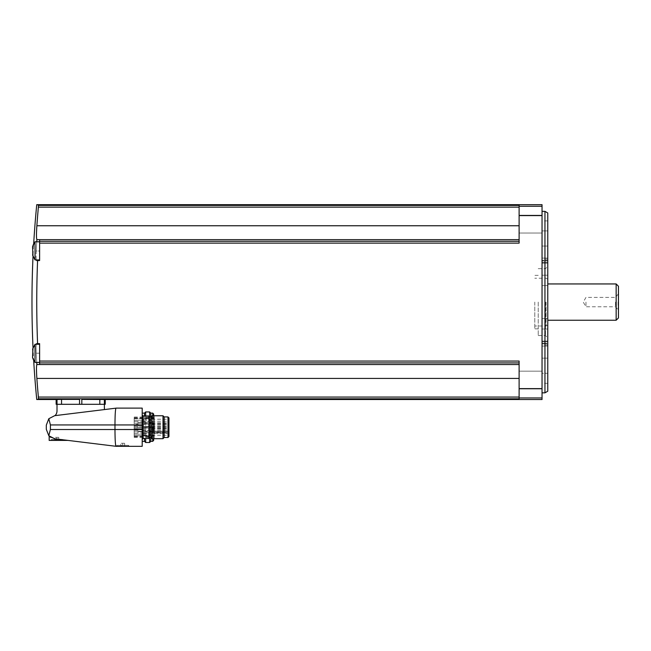 <?xml version="1.0" encoding="UTF-8"?>
<svg xmlns="http://www.w3.org/2000/svg" width="651" height="651" viewBox="0 0 651 651"><rect width="100%" height="100%" fill="white"/><g stroke="black" fill="none" stroke-linecap="round" stroke-linejoin="round"><path stroke-width="0.49" stroke-dasharray="3.25 2.44" d="M542.039 399.527L542.039 204.674M542.039 379.769L542.039 388.37L542.039 379.769M542.039 224.424L542.039 233.025L542.039 224.424M542.039 302.097L542.039 392.838L542.039 302.097M39.621 362.916L39.621 343.647L36.562 343.647C36.09 344.208 35.976 347.39 36.228 353.2A993.304 993.304 0 0 0 36.879 364.536L39.621 364.536L39.621 343.647L36.562 343.647L39.621 343.647L39.621 364.536L39.621 362.916L519.116 362.916L519.116 361.061L519.116 378.434L519.116 362.916M37.587 343.647C36.472 315.947 36.472 288.247 37.587 260.546L39.621 260.546L39.621 241.277L519.116 241.277L519.116 225.759L519.116 243.132L519.116 205.399L519.116 207.14L519.116 205.399L38.433 205.399C36.187 204.43 36.187 204.43 38.433 205.399L38.376 207.14L519.116 207.14L519.116 225.759L519.116 207.14M38.433 398.794C36.187 399.771 36.187 399.771 38.433 398.794L519.116 398.794L519.116 361.061L39.621 361.061M39.621 243.132L519.116 243.132L519.116 241.277M36.749 241.781A993.304 993.304 0 0 0 36.228 250.993L39.621 250.993L39.621 260.546L39.621 239.658L39.621 250.993L36.228 250.993C35.976 256.795 36.09 259.985 36.562 260.546C36.09 259.985 35.976 256.803 36.228 250.993A993.304 993.304 0 0 1 36.879 239.658A993.857 86.624 0 0 1 36.871 239.649L39.621 239.658L39.621 241.277M38.376 207.14A993.857 990.073 0 0 0 36.871 225.759L36.578 238.282M104.681 409.536A2.295 2.295 0 0 1 104.38 408.397L104.38 404.304L61.666 404.304L79.544 404.304L79.544 399.397L61.552 399.405L61.552 404.304L57.003 404.304L57.003 410.887A6.689 6.689 0 0 1 55.026 415.639L104.681 409.536L55.026 415.639M79.544 404.304L57.003 404.304L57.011 399.445L56.173 399.527L56.173 404.304L61.552 404.304M104.372 399.445L104.372 404.304L105.21 404.304L105.21 399.527L81.831 399.397L81.831 404.304M519.116 397.053L38.376 397.053A993.857 990.073 180 0 1 36.871 378.434L519.116 378.434M36.879 364.536A993.857 86.624 180 0 0 36.871 364.544L36.472 368.962M36.578 373.316L36.871 378.434M138.004 424.33L138.004 421.433L134.179 421.433L134.179 424.33L138.004 424.33L138.004 421.433L134.179 421.433L134.179 418.39L134.179 423.215L138.004 423.215M153.286 426.804L153.286 431.694L153.286 422.759L153.286 426.804L138.004 426.804L138.004 427.797L138.004 426.649L138.004 427.797L134.179 427.797L134.179 428.797L134.179 427.797L138.004 427.797L134.179 427.797L138.004 427.797L138.004 426.649L134.179 426.649L134.179 423.215M138.004 426.804L134.179 426.649L134.179 425.648L134.179 428.797L134.179 424.33M153.286 431.287L138.004 431.287L138.004 430.124L138.004 433.013L134.179 433.013L134.179 427.797L134.179 436.064L134.179 433.013L138.004 433.013L138.004 431.239L134.179 431.239M138.004 430.124L134.179 430.124M138.004 426.649L134.179 426.649L138.004 426.649M134.179 422.906L134.179 420.229L134.179 422.906M134.179 431.548L134.179 428.871L134.179 431.548M134.179 418.601L134.179 437.366L134.179 417.079L134.179 418.601L154.238 418.707L154.238 418.121L154.238 437.366L154.238 418.601M134.179 435.747L154.238 435.763L134.179 435.747M50.713 437.342L54.692 438.774L48.809 435.739L46.302 429.294M115.935 446.293C115.349 444.796 115.024 439.205 114.975 429.522L142.203 429.522L142.203 446.326L116.22 446.326L129.403 446.326L116.049 446.309L54.692 438.774M67.989 440.41L56.808 439.034L67.989 440.41L56.808 440.41L56.808 439.034L54.904 438.798M46.302 425.16L48.809 418.715L50.404 424.932L50.404 429.522L48.809 435.739M50.404 429.522L114.975 429.522L114.975 424.932C115.024 415.24 115.349 409.65 115.935 408.161L116.22 408.12M48.809 418.715L54.692 415.68L115.935 408.161M142.203 429.522L142.203 408.12M142.203 427.227L142.203 441.337L142.203 427.227M49.167 440.41L56.808 440.41M50.127 440.41L63.497 440.41L50.127 440.41L51.079 439.449L62.545 439.449L51.079 439.449L51.079 440.214L62.545 440.214L51.079 440.214M117.147 445.374L128.45 445.374L117.147 445.374M116.985 446.138L128.45 446.138L116.985 446.138L116.985 445.374L116.049 446.309M120.427 446.138L125.008 446.138L120.801 445.919M120.809 446.09L124.626 446.09L120.809 446.09L120.809 443.274L120.809 446.09M54.521 440.214L59.103 440.214L54.896 440.003M54.904 440.166L58.72 440.166L54.904 440.166L54.904 437.35L54.904 440.166M124.626 443.274L124.626 446.09L124.626 443.274L122.722 443.274L122.722 446.09L122.722 443.274L120.809 443.274L124.626 443.274M58.72 437.35L58.72 440.166L58.72 437.35L56.808 437.35L56.808 440.166L56.808 437.35L54.904 437.35L58.72 437.35M148.892 438.497L148.892 415.956M148.892 427.227L148.892 438.09L148.892 427.227M150.796 437.513L150.796 416.933L150.796 437.513M151.968 438.684L151.968 415.761M163.002 438.684L163.002 415.761M164.174 437.513L164.174 416.933M168.951 436.561L168.951 417.893M168.951 433.533L168.951 419.203L168.951 433.533L151.756 433.533L151.756 432.565L168.951 432.565M151.756 432.565L151.756 431.214L151.756 432.183L168.951 432.183M151.756 432.183L151.756 433.533M151.756 427.813L151.756 427.048L151.756 427.813M168.951 427.813L168.951 427.048L168.951 427.813M151.756 423.508L151.756 422.743L151.756 423.508M168.951 423.508L168.951 422.743L168.951 423.508M151.756 431.67L151.756 432.435L151.756 431.67M168.951 431.67L168.951 432.435L168.951 431.67M151.756 427.227L151.756 427.992L151.756 427.227M168.951 427.227L168.951 427.992L168.951 427.227M151.756 422.003L151.756 421.238L151.756 422.003M168.951 422.003L168.951 421.238L168.951 422.003M151.756 424.428L151.756 423.663L151.756 424.428M168.951 424.428L168.951 423.663L168.951 424.428M151.756 428.96L151.756 429.725L151.756 428.96M168.951 428.96L168.951 429.725L168.951 428.96M151.756 431.214L168.951 431.214L151.756 431.214M144.498 415.956L144.498 438.497M144.498 441.337L144.498 413.116M145.669 415.956L145.669 438.497M145.669 442.509L145.669 411.945M149.624 416.933L149.624 437.513M149.624 442.509L149.624 411.945M150.796 441.337L150.796 413.116M153.669 415.761L153.669 438.684M153.669 440.377L153.669 414.069M153.669 427.227L153.669 416.201L153.669 427.227M154.238 427.227L154.238 416.526L154.238 427.227M134.179 437.073L154.238 437.073M134.179 417.372L154.238 417.372M134.179 418.121L154.238 418.121M134.179 436.333L154.238 436.333M143.537 431.548L143.537 429.831L143.537 431.548M143.537 422.906L143.537 421.181L143.537 422.906M143.537 427.227L143.537 428.228L143.537 427.227M143.537 434.486L143.537 435.486L143.537 434.486M143.537 419.968L143.537 418.959L143.537 419.968M36.749 362.42A993.304 993.304 0 0 1 36.228 353.2C35.976 347.398 36.09 344.216 36.562 343.647M36.562 260.546L37.587 260.546M39.621 250.855L39.621 259.928L39.621 250.855M39.621 353.347L39.621 344.265L39.621 353.347M35.032 353.347L35.032 344.265L35.032 362.42L33.689 360.548A996.242 996.242 0 0 1 33.014 347.593L35.032 344.265L35.032 353.347M32.55 349.229L32.55 357.456M35.032 250.855L35.032 259.928L35.032 241.781L35.032 259.928L33.014 256.6A996.242 996.242 0 0 1 33.689 243.653L35.032 241.781L35.032 250.855M32.55 246.737L32.55 254.964M519.116 224.424L519.116 233.025L519.116 224.424M519.116 379.769L519.116 388.37L519.116 379.769M544.952 211.355L544.952 392.838M547.768 212.983L547.768 391.218M542.039 343.297L542.039 258.097L542.039 346.096L542.039 328.999L542.039 343.297L547.768 343.297L547.768 346.096L547.768 258.097L547.768 346.096L547.768 328.999L547.768 343.297L542.039 343.297M542.039 318.583L542.039 285.61L542.039 328.999L542.039 318.583L547.768 318.583L547.768 328.999L547.768 318.583L542.039 318.583M542.039 260.335L542.039 220.909L542.039 263.134L542.039 259.114L542.039 263.134L542.039 260.335L547.768 260.335L547.768 263.134L547.768 220.909L547.768 260.335L542.039 260.335M542.039 373.283L542.039 341.067L542.039 373.283L547.768 373.283L547.768 341.067L547.768 383.284L547.768 373.283L542.039 373.283M547.768 302.097L547.768 337.828L547.768 302.097M545.473 302.097L545.473 335.525L545.473 302.097M538.214 302.097L538.214 335.525L538.214 302.097M534.78 302.097L534.78 328.845L534.78 302.097M585.973 302.097L585.973 306.792L585.973 302.097M615.504 302.097L615.504 306.792L615.504 302.097M618.068 302.097L618.068 309.355L618.068 302.097M618.45 286.245L618.45 317.948M616.155 283.95L616.155 320.243M546.116 302.097L546.116 325.98L546.116 302.097M542.039 215.44L519.116 215.44M542.039 388.753L519.116 388.753M36.871 239.649L519.116 239.649M36.871 225.759L519.116 225.759M542.039 206.245L519.116 206.245M542.039 397.956L519.116 397.956M36.871 364.544L519.116 364.544M142.203 424.932L50.404 424.932M143.155 438.497L143.155 415.956M149.461 437.513L149.461 416.933M167.991 437.513L167.991 416.933M151.756 431.344L168.951 431.344M152.708 415.761L152.708 438.684M152.708 441.337L152.708 413.116M134.179 435.853L154.238 435.853M134.179 418.691L154.238 418.691M153.286 423.069L138.004 423.069M153.286 431.385L138.004 431.385M153.286 423.166L138.004 423.166M153.286 427.642L138.004 427.642M149.225 432.394L149.225 430.352L149.225 432.394M142.585 431.548L142.585 428.871L142.585 431.548M149.225 423.744L149.225 421.71L149.225 423.744M142.585 422.906L142.585 420.229L142.585 422.906M142.968 427.227L142.968 425.648L142.968 427.227M149.657 427.227L149.657 427.992L149.657 427.227M142.968 434.486L142.968 436.064L142.968 434.486M149.657 434.486L149.657 435.25L149.657 434.486M142.968 419.968L142.968 418.39L142.968 419.968M149.657 419.968L149.657 419.203L149.657 419.968M99.823 399.405L99.823 404.304M39.621 353.2L36.228 353.2L39.621 353.2M547.768 263.061L542.039 263.061L547.768 263.061M547.768 341.14L542.039 341.14L547.768 341.14M547.768 260.896L542.039 260.896L547.768 260.896M547.768 275.194L542.039 275.194L547.768 275.194M547.768 285.61L542.039 285.61L547.768 285.61M547.768 328.999L542.039 328.999L547.768 328.999M547.768 230.91L542.039 230.91L547.768 230.91M547.768 246.037L542.039 246.037L547.768 246.037M547.768 262.402L542.039 262.402L547.768 262.402M547.768 358.156L542.039 358.156L547.768 358.156M547.768 343.858L542.039 343.858L547.768 343.858M547.768 341.791L542.039 341.791L547.768 341.791M128.45 446.138L128.45 445.374L129.403 446.326M62.545 440.214L62.545 439.449L63.497 440.41M151.756 435.25L168.951 435.25M151.756 419.203L168.951 419.203M151.756 428.578L168.951 428.578M151.756 427.048L168.951 427.048M151.756 424.273L168.951 424.273M151.756 422.743L168.951 422.743M151.756 432.435L168.951 432.435M151.756 430.913L168.951 430.913M151.756 427.992L168.951 427.992M151.756 426.462L168.951 426.462M151.756 422.768L168.951 422.768M151.756 421.238L168.951 421.238M151.756 432.948L168.951 432.948M151.756 431.418L168.951 431.418M151.756 425.193L168.951 425.193M151.756 423.663L168.951 423.663M151.756 429.725L168.951 429.725M151.756 428.195L168.951 428.195M151.756 430.962L168.951 430.962M154.238 416.526L153.669 416.201M154.238 437.92L153.669 438.253M134.179 437.366L154.238 437.366M134.179 417.079L154.238 417.079M134.179 418.707L154.238 418.707M153.286 431.694L138.004 431.694M153.286 422.759L138.004 422.759M150.422 431.548A1.196 1.196 0 0 0 149.225 430.352L143.537 430.352L149.225 430.352A1.196 1.196 0 0 1 150.422 431.548A1.196 1.196 0 0 1 149.225 432.744L143.537 432.744L149.225 432.744A1.196 1.196 0 0 0 150.422 431.548M142.585 434.225L143.537 433.265L142.585 434.225L134.179 434.225L142.585 434.225M142.585 428.871L143.537 429.831L142.585 428.871L134.179 428.871L142.585 428.871M150.422 422.906A1.196 1.196 0 0 0 149.225 421.71L143.537 421.71L149.225 421.71A1.196 1.196 0 0 1 150.422 422.906A1.196 1.196 0 0 1 149.225 424.094L143.537 424.094L149.225 424.094A1.196 1.196 0 0 0 150.422 422.906M142.585 425.575L143.537 424.623L142.585 425.575L134.179 425.575L142.585 425.575M142.585 420.229L143.537 421.181L142.585 420.229L134.179 420.229L142.585 420.229M142.968 425.648L134.179 425.648L142.968 425.648L143.537 426.226L142.968 425.648M142.968 428.797L134.179 428.797L142.968 428.797L143.537 428.228L142.968 428.797M149.657 427.992A0.765 0.765 0 0 0 150.422 427.227A0.765 0.765 0 0 0 149.657 426.462L143.537 426.462L149.657 426.462A0.765 0.765 0 0 1 150.422 427.227A0.765 0.765 0 0 1 149.657 427.992L143.537 427.992L149.657 427.992M143.537 433.485L142.968 432.907L138.004 432.907M143.537 435.486L142.968 436.064L134.179 436.064M143.537 435.25L149.657 435.25A0.765 0.765 0 0 0 150.422 434.486A0.765 0.765 0 0 0 149.657 433.721L143.537 433.721M143.537 418.959L142.968 418.39L134.179 418.39M143.537 420.969L142.968 421.539L138.004 421.539M143.537 420.733L149.657 420.733A0.765 0.765 0 0 0 150.422 419.968A0.765 0.765 0 0 0 149.657 419.203L143.537 419.203M39.621 344.265L35.032 344.265M39.621 362.42L35.032 362.42M39.621 241.781L35.032 241.781M39.621 259.928L35.032 259.928M542.039 371.176L519.116 371.176L542.039 371.176M542.039 388.37L519.116 388.37L542.039 388.37M542.039 215.831L519.116 215.831L542.039 215.831M542.039 233.025L519.116 233.025L542.039 233.025M547.768 258.097L542.039 258.097L547.768 258.097M547.768 346.096L542.039 346.096L547.768 346.096M547.768 220.909L542.039 220.909M547.768 263.134L542.039 263.134L547.768 263.134M547.768 259.114L542.039 259.114M547.768 341.067L542.039 341.067L547.768 341.067M547.768 345.079L542.039 345.079M547.768 383.284L542.039 383.284M538.214 335.525L545.473 335.525L547.768 337.828M538.214 268.668L545.473 268.668L547.768 266.373M538.214 275.357L534.78 275.357M538.214 328.845L534.78 328.845M618.45 293.788L615.504 297.401L585.973 297.401L583.263 302.097L585.973 306.792L615.504 306.792L618.45 310.405M547.768 279.173L546.116 278.221L534.78 278.221M547.768 325.02L546.116 325.98L534.78 325.98"/><path stroke-width="0.98" d="M56.173 404.304L56.173 399.527L61.552 399.405L57.011 399.445L57.011 404.304L56.141 404.304L56.141 399.527L36.749 399.527A996.242 996.242 0 0 1 33.689 360.548L32.55 357.456L33.014 347.593A996.242 996.242 0 0 1 33.014 256.6L32.55 246.737L33.689 243.653A996.242 996.242 0 0 1 36.749 204.674L542.039 204.674L542.039 399.527L105.242 399.527L105.242 404.304L57.003 404.304L57.003 410.887A6.689 6.689 0 0 1 55.026 415.639M36.578 238.282L36.822 239.568M542.039 206.245L519.116 206.245L519.116 205.399L38.433 205.399C36.187 204.43 36.187 204.43 38.433 205.399L38.376 207.14A993.857 990.073 0 0 0 36.871 225.759L519.116 225.759M36.562 343.647L37.587 343.647C36.472 315.947 36.472 288.247 37.587 260.546L39.621 260.546L39.621 239.658L36.879 239.658C36.342 238.372 36.342 233.742 36.871 225.759M36.749 241.781A993.304 993.304 0 0 1 36.879 239.658A993.857 86.624 0 0 0 36.879 239.658L519.116 239.649M37.587 343.647L39.621 343.647L39.621 362.916L519.116 362.916M39.621 361.061L519.116 361.061L519.116 398.794L38.433 398.794C36.187 399.771 36.187 399.771 38.433 398.794L38.376 397.053L38.433 398.794M519.116 206.245L519.116 243.132L39.621 243.132M519.116 397.053L38.376 397.053A993.857 990.073 180 0 1 36.871 378.434C36.342 370.46 36.342 365.829 36.871 364.544A993.857 86.624 180 0 1 36.879 364.536L39.621 364.536L39.621 362.916M81.831 404.304L81.831 399.397L105.21 399.527L105.21 404.304M61.552 404.304L61.552 399.405L79.544 399.397L79.544 404.304M36.472 368.962L36.578 373.316M46.302 429.294L46.302 425.16L46.302 429.294L48.809 435.739L54.692 438.774C47.49 435.788 47.49 435.788 54.692 438.774L116.22 446.326L142.203 446.326L142.203 408.12L116.22 408.12L142.203 408.12M67.989 440.41L49.167 440.41L49.167 436.113L50.713 437.342M54.904 438.798L56.808 439.034L56.808 440.41M116.22 408.12L115.935 408.161C115.349 409.65 115.024 415.24 114.975 424.932L50.404 424.932L50.404 429.522L48.809 435.739M142.203 424.932L114.975 424.932L114.975 429.522C115.024 439.205 115.349 444.796 115.935 446.293M50.404 424.932L48.809 418.715L54.692 415.68L115.935 408.161M46.302 425.16L48.809 418.715M104.372 399.445L104.38 408.397A2.295 2.295 0 0 0 104.681 409.536M143.155 438.497L143.155 415.956L148.892 415.956L148.892 438.497L143.155 438.497L142.203 439.449M142.203 413.116L144.498 413.116L145.669 411.945L149.624 411.945L150.796 413.116L150.796 441.337L149.624 442.509L149.624 437.513M151.968 427.227L151.968 438.684L163.002 438.684L163.002 415.761L151.968 415.761L151.968 427.227M163.002 415.761L164.174 416.933L164.174 437.513L163.002 438.684M168.951 427.227L168.951 436.561L167.991 437.513L167.991 416.933L168.951 417.893L168.951 427.227M144.498 438.497L144.498 441.337L145.669 442.509L149.624 442.509M144.498 413.116L144.498 415.956M145.669 438.497L145.669 442.509M145.669 411.945L145.669 415.956M149.624 411.945L149.624 416.933M153.669 438.684L153.669 440.377L152.708 441.337L152.708 438.684M150.796 413.116L152.708 413.116L153.669 414.069L153.669 415.761M36.879 364.536A993.304 993.304 0 0 1 36.749 362.42M37.587 260.546L36.562 260.546M39.621 362.42L35.032 362.42L35.032 344.265L32.55 349.229M39.621 259.928L35.032 259.928L35.032 241.781L32.55 246.737M544.952 211.355L547.768 212.983L547.768 391.218L544.952 392.838L544.952 211.355L542.039 211.355M616.155 283.95L616.155 320.243L618.45 317.948L618.45 286.245L616.155 283.95L547.768 283.95M38.376 207.14L519.116 207.14M39.621 241.277L519.116 241.277M542.039 388.753L519.116 388.753M542.039 215.44L519.116 215.44M36.871 364.544L519.116 364.544M36.871 378.434L519.116 378.434M542.039 397.956L519.116 397.956M142.203 429.522L50.404 429.522M148.892 416.363L149.461 416.933L149.461 437.513L148.892 438.09M152.708 413.116L152.708 415.761M99.823 399.405L99.823 404.304M143.155 415.956L142.203 414.996M149.461 437.513L150.796 437.513L151.968 438.684M149.461 416.933L150.796 416.933L151.968 415.761M164.174 437.513L167.991 437.513M164.174 416.933L167.991 416.933M142.203 441.337L144.498 441.337M150.796 441.337L152.708 441.337M39.621 344.265L35.032 344.265M35.032 362.42L32.55 357.456M39.621 241.781L35.032 241.781M35.032 259.928L32.55 254.964M544.952 392.838L542.039 392.838M616.155 320.243L547.768 320.243"/></g></svg>
